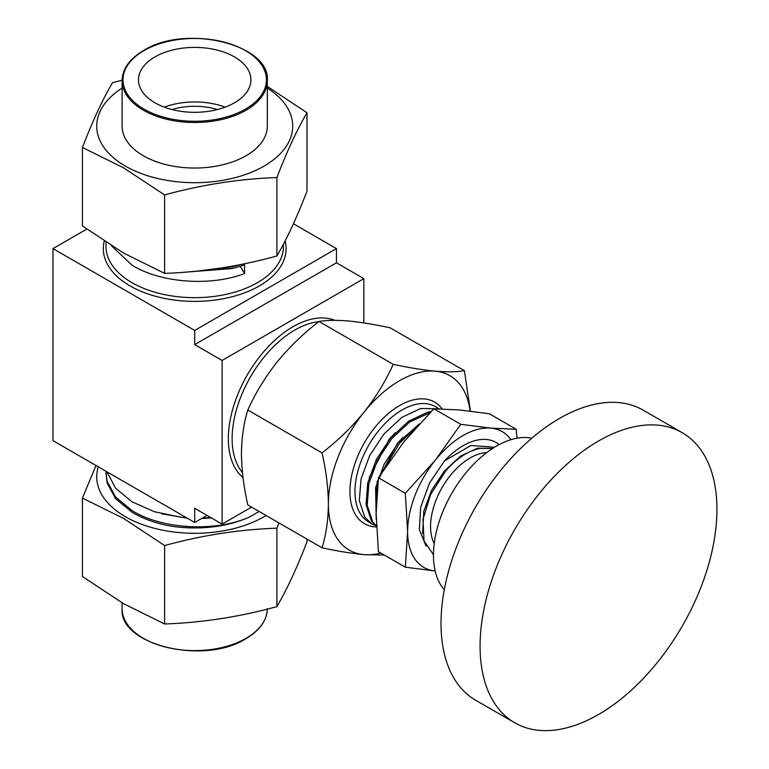 <?xml version="1.0" encoding="UTF-8"?>
<svg xmlns="http://www.w3.org/2000/svg" width="769" height="769" viewBox="0 0 769 769"><rect width="100%" height="100%" fill="white"/><g stroke="black" fill="none" stroke-linecap="round" stroke-linejoin="round"><path stroke-width="1.15" d="M171.958 109.534A48.735 28.136 180 0 1 217.464 109.534M234.458 102.806A56.214 32.452 -0 0 0 250.925 79.851A56.214 32.452 -0 0 0 216.224 49.87A56.214 32.452 -0 0 0 154.963 56.906A56.214 32.452 -0 0 0 138.497 79.851A56.214 32.452 -0 0 0 173.198 109.842A56.214 32.452 -0 0 0 234.458 102.806M225.173 107.131A56.214 32.452 -0 0 0 164.249 107.131M444.299 589.746A89.089 51.436 -60 0 1 441.858 514.077A89.089 51.436 -60 0 1 500.802 443.761A89.089 51.436 -60 0 1 531.783 438.215M514.769 722.802L475.703 700.261A167.488 96.702 -60 0 1 451.663 560.784A167.488 96.702 -60 0 1 567.618 414.068A167.488 96.702 -60 0 1 643.192 410.165L682.247 432.716A167.488 96.702 -60 0 1 706.298 572.184A167.488 96.702 -60 0 1 590.342 718.9A167.488 96.702 -60 0 1 514.769 722.802A167.488 96.702 -60 0 1 490.718 583.335A167.488 96.702 -60 0 1 606.674 436.619A167.488 96.702 -60 0 1 682.247 432.716M486.729 452.585A55.945 32.298 120 0 0 450.346 475.502A55.945 32.298 120 0 0 434.216 543.539M494.534 447.241L470.888 445.491L444.472 460.919A65.942 38.066 -60 0 1 499.129 444.617M433.466 554.728L424.046 540.991L422.988 519.517L430.563 494.611L445.453 471.291C456.575 458.391 468.196 450.749 480.298 448.365L492.535 448.5M197.729 271.044L234.997 266.218L240.332 264.623M111.332 245.686L131.97 265.103C160.625 283.117 210.975 286.558 244.571 273.543L244.571 264.786L234.997 267.852L185.108 272.168M106.872 471.762L115.648 488.305L131.97 501.792L154.425 511.741L180.83 517.21L186.473 517.72M202.382 518.046L210.754 517.556M249.762 508.155L251.799 507.242M105.978 473.031L107.074 482.942L115.648 498.696L131.97 512.192C141.659 518.018 153.089 522.372 166.267 525.256A88.733 51.225 180 0 0 249.521 517.008C215.993 532.148 162.076 529.543 131.97 510.549L115.648 497.062L107.074 481.307L106.026 471.282M381.857 472.406L399.707 443.069L415.981 427.631M419.413 423.844L398.534 442.396L384.221 464.082L375.599 487.536L376.195 519.411M376.406 525.996L372.609 521.661L367.197 505.262L368.889 483.663L377.512 460.218L391.834 438.522L409.733 421.931L430.006 412.684M431.053 411.617L427.401 412.338L408.57 421.258L390.662 437.849L376.349 459.535L367.726 482.99L366.034 504.589L371.446 520.988L376.416 526.284M375.435 525.496L371.908 523.881L364.737 517.124L359.325 500.715L361.017 479.116L369.639 455.671L383.952 433.976L401.86 417.384L420.691 408.464L438.292 408.82M376.137 516.134L376.762 488.209L377.627 484.739M278.964 522.92L276.907 528.178C239.476 529.466 202.055 535.262 164.624 545.548L123.53 518.412L82.427 498.091L82.427 576.519L123.53 603.655L164.624 623.976C202.055 622.679 239.476 616.892 276.907 606.606C286.933 589.487 296.969 567.887 306.994 541.78L306.994 539.107M266.093 515.49A97.999 56.579 180 0 1 125.414 516.73A97.999 56.579 180 0 1 98.24 466.783M122.108 80.582L122.108 126.116A72.603 41.92 0 0 0 166.921 164.845A72.603 41.92 0 0 0 246.051 155.761A72.603 41.92 0 0 0 267.314 126.116L267.314 80.582A72.603 41.92 180 0 1 246.051 110.227A72.603 41.92 180 0 1 166.921 119.31A72.603 41.92 180 0 1 122.108 80.582C122.415 68.854 129.567 58.838 143.553 50.533C185.204 23.829 270.601 44.266 267.314 80.582M122.108 88.118A97.999 56.579 0 0 0 125.414 166.123A97.999 56.579 0 0 0 262.287 167.094A97.999 56.579 0 0 0 267.314 88.118M164.624 194.932L123.53 167.796L82.427 147.475L82.427 225.913L123.53 253.049L164.624 273.37C202.055 272.072 239.476 266.285 276.907 256C286.933 238.88 296.969 217.271 306.994 191.173L306.994 112.735C296.969 129.855 286.933 151.464 276.907 177.562C239.476 178.86 202.055 184.647 164.624 194.932L164.624 273.37M267.314 86.426L306.994 112.735M435.158 570.983A78.4 45.265 -60 0 1 407.628 531.562A78.4 45.265 -60 0 1 435.341 460.122A78.4 45.265 -60 0 1 490.776 428.122L460.766 424.315L435.341 460.122L405.33 493.285L407.628 531.562L405.33 567.195L435.341 570.992M510.962 439.685A78.4 45.265 120 0 0 490.776 428.122L516.201 429.265L489.295 413.741L459.276 409.935L433.86 408.791L460.766 424.315M444.472 460.919L429.583 482.874L420.662 507.242L419.365 529.706L426.093 546.163M433.86 408.791L403.84 441.944L378.425 477.751L405.33 493.285M517.085 438.205L516.201 429.265M378.425 477.751L376.128 513.375L378.425 551.661L405.33 567.195M276.907 177.562L276.907 256M82.427 147.475C92.453 121.377 102.488 99.768 112.514 82.658L122.108 80.159M249.521 517.008L259.153 511.481M276.907 606.606L276.907 528.178M164.624 623.976L164.624 545.548M82.427 498.091L96 465.485M380.79 553.026A100.672 58.117 -60 0 1 363.977 554.641A100.672 58.117 -60 0 1 328.382 504.003A100.672 58.117 -60 0 1 363.977 412.271A100.672 58.117 -60 0 1 435.158 371.167A100.672 58.117 -60 0 1 470.099 411.069M384.356 555.083L363.977 554.641C351.673 553.449 337.687 551.171 322.028 547.788C326.104 534.647 328.219 520.046 328.382 504.003C328.219 487.719 326.094 470.676 322.028 452.874C337.783 440.704 351.76 427.17 363.977 412.271C375.993 396.987 385.74 381.001 393.209 364.323C408.906 367.707 422.892 369.995 435.158 371.167C447.125 372.158 456.873 371.994 464.399 370.677L470.417 411.107M393.209 364.323L318.991 321.471C303.419 333.467 289.432 347.011 277.042 362.074C265.151 377.166 255.404 393.151 247.81 410.021C243.735 423.171 241.62 437.763 241.456 453.816C241.62 470.09 243.744 487.133 247.81 504.935L322.028 547.788M464.399 370.677L390.181 327.834C374.484 324.441 360.498 322.153 348.232 320.981C336.264 319.991 326.517 320.164 318.991 321.471M322.028 452.874L247.81 410.021M403.11 437.292L397.169 443.694L376.983 482.221M395.237 432.745L389.297 439.147L369.11 477.674M244.571 273.543L240.12 266.036M363.852 322.922L363.852 278.618L222.116 360.45L222.116 524.112L251.569 507.107M86.801 229.085L52.974 248.608L194.711 330.439L336.447 248.608L293.431 223.769M52.974 248.608L52.974 440.647L194.711 522.478L206.996 515.384M194.711 522.478L194.711 508.29L222.116 524.112M336.447 248.608L336.447 262.796L194.711 344.627L194.711 330.439M194.711 344.627L222.116 360.45M336.447 262.796L363.852 278.618M211.36 517.902L201.545 518.527M187.319 518.21L161.625 513.779M182.705 272.351L232.478 268.516M492.708 448.394L477.395 448.212L460.487 456.161L444.415 470.974L431.553 490.353L423.786 511.308L422.614 533.638M105.978 242.254L105.978 246.426A88.733 51.225 0 0 0 131.97 282.656A88.733 51.225 0 0 0 228.672 293.758A88.733 51.225 0 0 0 283.444 246.426L283.444 244.177M318.741 321.673A88.733 51.225 120 0 0 294.873 330.007A88.733 51.225 120 0 0 239.649 399.947A88.733 51.225 120 0 0 242.446 472.522M243.014 477.549A91.405 52.773 -60 0 1 234.564 403.177A91.405 52.773 -60 0 1 292.979 326.738A91.405 52.773 -60 0 1 334.842 320.337M285.136 240.928A91.405 52.773 180 0 1 235.766 295.757A91.405 52.773 180 0 1 130.076 285.924A91.405 52.773 180 0 1 104.238 241.11M376.445 526.976A70.2 40.526 -60 0 1 349.943 492.679A70.2 40.526 -60 0 1 374.753 427.593A70.2 40.526 -60 0 1 442.185 408.906M439.195 408.839L435.408 406.647A66.634 38.469 120 0 0 378.531 430.842A66.634 38.469 120 0 0 368.774 522.064L371.908 523.881M122.108 602.829L122.108 608.673A72.603 41.92 0 0 0 166.921 647.402A72.603 41.92 0 0 0 246.051 638.318A72.603 41.92 0 0 0 267.314 609.106M144.005 50.581A71.719 41.401 -0 0 0 144.005 109.131A71.719 41.401 -0 0 0 245.426 109.131A71.719 41.401 -0 0 0 245.426 50.581A71.719 41.401 -0 0 0 144.005 50.581M122.108 608.673C118.82 644.999 204.218 665.435 245.869 638.722C259.855 630.417 267.006 620.4 267.314 608.673"/></g></svg>
